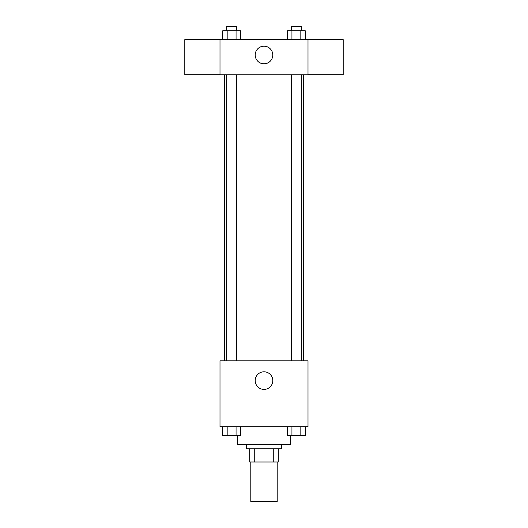 <?xml version="1.0" encoding="UTF-8"?>
<svg xmlns="http://www.w3.org/2000/svg" width="528" height="528" viewBox="0 0 528 528"><rect width="100%" height="100%" fill="white"/><g stroke="black" fill="none" stroke-linecap="round" stroke-linejoin="round"><path stroke-width="0.79" d="M250.8 462L250.8 501.6L277.2 501.6L277.2 462M273.26 448.8L273.26 462L249.698 462L249.698 448.8M273.26 462L278.302 462L278.302 448.8L278.302 462M281.602 444.398L281.602 448.8L246.398 448.8L246.398 444.398M254.74 448.8L254.74 462M237.6 435.6L237.6 444.398L290.4 444.398L290.4 435.6M308.002 426.802L219.998 426.802L219.998 360.802L308.002 360.802L308.002 426.802M272.798 380.602A8.798 8.798 0 0 1 259.598 388.219A8.798 8.798 0 0 1 259.598 372.979A8.798 8.798 0 0 1 272.798 380.602M303.6 74.798L303.6 360.802M291.436 360.802L291.436 74.798M236.564 74.798L236.564 360.802M308.002 74.798L219.998 74.798L219.998 39.6L308.002 39.6L308.002 74.798M272.798 54.998A8.798 8.798 0 0 1 259.598 62.621A8.798 8.798 0 0 1 259.598 47.381A8.798 8.798 0 0 1 272.798 54.998M308.002 74.765L343.2 74.765L343.2 39.633L308.002 39.633M219.998 39.633L184.8 39.633L184.8 74.765L219.998 74.765M305.276 39.6L305.276 30.802L287.496 30.802L287.496 39.6M300.828 30.802L300.828 39.6M291.938 30.802L291.938 39.6M291.436 30.802L291.436 26.4L301.33 26.4L301.33 30.802M240.504 39.6L240.504 30.802L222.724 30.802L222.724 39.6M236.062 30.802L236.062 39.6M227.172 30.802L227.172 39.6M226.67 30.802L226.67 26.4L236.564 26.4L236.564 30.802M305.276 426.802L305.276 435.6L287.496 435.6L287.496 426.802M300.828 426.802L300.828 435.6M291.938 426.802L291.938 435.6M301.33 435.6L291.436 435.6M240.504 426.802L240.504 435.6L222.724 435.6L222.724 426.802M236.062 426.802L236.062 435.6M227.172 426.802L227.172 435.6M236.564 435.6L226.67 435.6M224.4 74.798L224.4 360.802M301.33 360.802L301.33 74.798M226.67 74.798L226.67 360.802"/></g></svg>
